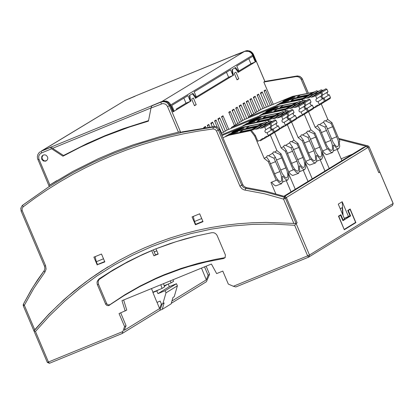 <?xml version="1.0" encoding="UTF-8"?>
<svg xmlns="http://www.w3.org/2000/svg" width="414" height="414" viewBox="0 0 414 414"><rect width="100%" height="100%" fill="white"/><g stroke="black" fill="none" stroke-linecap="round" stroke-linejoin="round"><path stroke-width="0.62" d="M201.499 268.091L206.322 279.843L208.107 275.217L204.506 266.854M56.873 180.592L48.873 185.586L73.019 171.308L98.211 158.753L115.49 151.395L133.117 144.859L160.114 136.63L180.111 131.766L180.556 132.816L181.818 131.937L215.151 126.436L217.692 127.362L219.404 129.51L242.801 184.628L243.815 186.171L245.988 187.511L266.212 191.315L285.401 196.691L286.426 197.638L297.138 222.872L296.113 223.503L297.138 222.872L286.374 197.514L284.791 196.49M223.565 258.538L225.03 257.71L225.413 255.008L217.215 235.701L216.47 234.459L215.001 233.232L213.671 232.725L211.808 232.694L196.753 235.882L184.716 239.023L169.895 243.644L155.338 249.011L142.871 254.341L127.797 261.695L113.172 269.892L99.039 278.896L97.326 281.059L97.016 282.441L97.243 284.335L105.756 304.388L106.972 305.501L108.572 305.672L124.236 295.487L139.627 286.679L155.571 278.891L163.732 275.393L180.38 269.198L188.856 266.512L206.068 261.964L223.565 258.538L225.294 257.337M196.857 235.861L176.173 241.652L155.343 249.021M150.556 250.982L151.715 250.656L153.915 255.826L158.184 254.077L155.99 248.902M151.715 250.656L140.175 255.78L125.152 263.371L110.585 271.796L99.034 279.538L98.144 281.541L98.46 284.195L106.652 303.498L107.366 304.44L108.722 304.958L110.083 304.559L124.878 294.752L140.284 285.939L156.244 278.146L164.41 274.642L181.078 268.443L198.135 263.335L215.513 259.345L224.3 257.772M308.632 257.151L235.845 286.959L308.896 257.022L309.491 255.019L393.171 203.419L379.85 172.043L378.769 172.674L368.041 147.4L365.945 146.494L284.568 196.417M343.061 215.435L342.192 201.727L338.269 204.143L344.608 219.078L343.118 220L340.872 214.711L338.476 216.191L344.308 229.744L355.88 222.613L350.172 208.987L347.781 210.462L350.021 215.746L344.313 218.39M342.311 213.665L342.652 213.458L342.285 213.608M123.657 299.974L126.746 310.107L119.061 313.569L124.583 326.574L126.063 325.663L120.712 312.896M126.063 325.663L124.241 330.32L159.581 308.585L161.382 303.943L160.166 301.076L156.984 302.396L152.813 292.243L162.009 288.449L160.855 284.739M170.371 280.842L171.013 282.917L173.538 281.365L173.036 279.745M340.256 208.827L342.28 207.585L342.652 213.458M125.204 311.054L121.98 300.662L211.399 264.034L216.651 273.597L222.799 271.082L228.321 284.087L233.367 286.276L307.638 255.862L294.654 225.278L273.68 224.119L252.726 224.372L231.892 226.049L211.264 229.133L190.937 233.61L170.998 239.463L151.534 246.666L132.635 255.184L114.378 264.981L96.845 276.014L80.114 288.237L64.263 301.589L49.354 316.017L35.459 331.454L33.932 330.889L34.74 329.767L48.671 314.361L63.611 299.969L74.096 290.964L90.557 278.384L101.994 270.642L119.775 260.033L132.019 253.653L144.548 247.836L157.341 242.599L170.366 237.946L183.604 233.889L197.023 230.432L210.602 227.591L224.316 225.366L238.133 223.757L252.033 222.779L265.985 222.421L296.113 223.503L294.654 225.278M155.705 254.807L155.483 254.941L153.32 249.839M171.272 303.317L206.405 281.706L209.577 274.311L208.107 275.217M124.583 326.574L122.177 333.508L159.752 310.402L162.288 303.912M343.118 220L342.694 220.17M206.131 266.192L209.577 274.311M159.581 308.585L157.056 302.349M151.483 288.579L152.932 292.165M354.037 223.369L355.88 222.613M171.95 300.983L206.322 279.843M342.192 201.727L348.531 216.662M164.172 285.722L171.013 282.917M34 330.879L48.05 315.173L58.017 305.258L68.429 295.824L84.829 282.612L96.25 274.456L108.044 266.844L90.5 278.462L79.271 286.881L68.445 295.813L58.038 305.242L48.071 315.152L34 330.879M153.915 255.826L155.483 254.941M235.845 286.959L233.367 286.276M283.952 196.22L363.109 147.653L365.945 146.494M193.286 216.418L194.487 221.511L195.667 224.279L202.876 221.324M194.487 221.511L201.701 218.551M103.516 258.786L96.312 261.741L95.111 256.649M104.695 261.56L97.487 264.515L96.312 261.741M162.009 288.449L164.534 286.897L163.53 283.642M168.239 284.056L169.336 286.643L176.483 283.719L177.378 285.831L174.232 296.683L172.969 297.459L171.106 303.892L162.257 309.336L159.773 310.355M176.483 283.719L165.108 290.706L157.962 293.635L156.808 290.918L158.464 289.904M169.336 286.643L157.962 293.635M177.378 285.831L166.009 292.817L162.857 303.679L164.125 302.898L162.257 309.336M165.108 290.706L166.009 292.817M162.857 303.679L161.227 304.347M164.348 286.286L167.468 284.371M152.921 292.507L156.808 290.918M344.169 229.418L338.802 216.367L340.608 215.254L338.761 216.015M340.608 215.254L342.916 220.693L350.606 215.958L344.365 218.514M347.879 210.695L350.104 209.412L355.616 222.396L344.319 229.356M350.104 209.412L348.257 210.167M348.298 210.519L350.606 215.958M196.334 96.892L228.611 77.289L232.984 75.498L230.551 69.764L194.187 91.841L196.624 97.58L195.356 98.227M228.611 77.289L226.468 72.243M43.175 155.121L41.959 157.149L42.357 159.318L44.401 160.917L46.57 160.72M194.715 96.716L195.351 96.452L192.903 93.383L189.783 95.272L190.373 99.474L191.014 100.985L190.383 101.373L187.946 95.629L171.769 105.446L174.211 111.195L172.985 111.821M173.575 111.578L170.035 103.64L168.488 102.072L166.542 101.099L163.007 101.042L152.668 105.347M151.379 106.636L151.824 105.756L41.441 151.006M135.818 95.8L125.302 100.286L42.554 150.411M236.083 54.757L135.776 95.82M237.3 70.851L237.936 70.592L235.494 67.523L232.383 69.412L232.973 73.604L233.615 75.115L232.984 75.498M237.936 70.592L238.573 72.103L237.941 72.362M238.573 72.103L239.204 71.72L236.772 65.986L252.861 56.221L255.293 61.95L250.92 63.74L248.778 58.695M51.315 146.986L52.583 148.321L63.513 155.493L86.95 143.611L105.006 135.688L123.439 128.64L148.522 120.624M151.824 105.756L152.694 105.228M41.716 150.831L125.302 100.286M195.351 96.452L195.993 97.963M190.383 101.373L186 103.169L183.852 98.113M255.293 61.95L255.919 61.567L253.104 54.933L170.749 104.923M202.151 93.357L204.521 91.918M176.074 109.198L186 103.169M162.34 101.27L244.715 51.295L235.97 54.715M218.721 83.297L216.356 84.735M244.705 67.513L247.065 66.08M244.715 51.295L247.5 50.855L249.59 51.372L251.935 53.075L253.104 54.933M21.15 211.005L20.757 208.34L22.211 205.572L49.256 186.517L22.553 205.282L23.158 206.829L35.071 198.047L47.31 189.721L59.854 181.865L72.688 174.485L85.796 167.603L99.158 161.212L112.758 155.333L126.58 149.966L140.6 145.123L154.805 140.812L169.176 137.029L183.692 133.789L198.337 131.093L213.086 128.945L213.231 127.088L180.794 132.563L169.404 105.741L170.195 105.259L173.021 111.915L190.657 101.202L190.016 99.691L189.426 95.489L192.313 93.74L194.756 96.814L195.398 98.325L233.258 75.327L232.621 73.821L232.026 69.624L234.904 67.88L237.341 70.949L237.983 72.46L255.526 61.805L251.997 53.892L250.454 52.33L248.514 51.357L244.995 51.305L235.147 55.3L244.322 51.533M307.095 93.31L301.087 79.209L299.586 77.485L297.94 76.709L296.155 76.59L263.821 82.05L264.903 81.413L253.228 53.996L251.862 52.283L250.03 51.103L247.215 50.586L245.129 51.046M264.479 80.44L264.893 81.408L297.226 75.953L264.846 81.423L253.497 54.695L251.81 52.314L249.3 50.881L246.47 50.674L235.933 54.819M238.914 71.032L250.92 63.74M241.372 121.349L235.721 108.033L237.181 107.148L242.832 120.464M237.181 107.148L236.011 108.722M98.165 264.236L104.763 261.726M94.966 256.711L95.323 257.555M193.141 216.475L193.504 217.324M196.339 224.005L202.948 221.49M258.983 110.616L253.337 97.311L255.143 96.208L260.794 109.513M238.795 78.8L235.975 72.16L234.241 73.216L237.062 79.85L238.795 78.8L236.937 79.56M232.44 111.107L233.889 109.151L239.54 122.466M228.756 129.354L222.991 115.78L221.826 117.359M48.873 185.586L49.271 186.528M180.556 132.816L160.689 137.557L141.112 143.311L131.45 146.561L112.406 153.801L93.781 162.014L75.612 171.168L66.711 176.095L49.318 186.631M195.418 224.776L203.02 221.661L199.683 213.8L192.08 216.91L195.418 224.776L196.407 224.171M217.205 127.051L214.592 120.898L216.051 120.008L221.707 133.334M216.051 120.008L214.882 121.587M43.941 271.02L32.897 287.161L23.282 304.326L24.354 305.309L23.241 305.708L33.932 330.889M178.434 132.216L167.546 106.579L169.404 105.741L169.083 105.078L167.142 102.889L165.196 101.911L163.064 101.637L160.989 102.087L151.783 105.865L151.006 108.038L148.424 121.142L129.453 127.031L104.67 136.278L80.554 147.089L62.959 156.197L51.667 148.786L50.399 147.451L41.198 151.229L41.447 152.978L39.734 154.21L38.745 156.094L38.802 158.795L49.871 184.939M41.71 159.261L41.69 156.694L42.419 155.638L43.568 154.96L44.981 154.846L46.321 155.369L47.641 157.097L47.801 158.541L47.336 159.887L45.628 161.191L43.33 160.984L41.71 159.261M98.232 264.401L104.835 261.896L101.497 254.036L93.906 257.146L97.243 265.007M207.621 126.006L208.791 124.428L207.331 125.318L208.164 127.284M237.729 123.569L232.078 110.253L233.889 109.151M271.863 104.897L265.503 89.905L264.049 90.79L270.306 105.539M248.617 116.934L242.966 103.624L244.426 102.739L250.072 116.049M260.773 93.854L262.222 91.903L268.35 106.341M266.409 107.133L260.411 93.005L262.222 91.903M235.897 124.686L230.246 111.366L228.787 112.256L234.443 125.577M170.195 105.259L167.934 102.408L165.988 101.43L163.856 101.156L161.781 101.606L151.783 105.865M134.866 96.286L124.904 100.524L135.047 96.26M124.904 100.524L125.732 100.033M51.279 147.027L50.399 147.451M51.196 146.97L41.995 150.748M208.791 124.428L209.898 127.041M367.177 146.515L368.093 145.956L369.112 146.898L368.093 147.524L378.769 172.674L379.824 171.976L369.164 146.856L393.119 203.46L392.524 205.453L393.171 203.419M196.205 104.675L194.471 105.73L191.646 99.081L193.385 98.025L196.205 104.675L194.347 105.441M339.025 139.332L366.462 146.38M263.821 82.05L273.276 104.318M246.697 187.666L245.673 188.292L265.188 191.941L281.66 196.448L284.377 197.318L285.401 198.265L283.543 199.108L284.377 197.318L285.401 196.691M264.453 107.94L258.584 94.118L257.13 95.003L262.89 108.577M251.903 114.932L246.252 101.621L248.064 100.519L253.715 113.829M250.185 100.095L251.35 98.522L249.89 99.407L255.541 112.717M251.35 98.522L256.996 111.827M244.865 119.356L239.168 105.937L240.979 104.835L246.806 118.559M225.356 131.109L219.699 117.788L217.888 118.89L223.544 132.216M222.991 115.78L221.531 116.67L227.193 129.996L221.164 133.665M214.442 126.446L212.599 122.109L210.783 123.217L212.273 126.72M205.986 127.6L205.494 126.436L203.678 127.543L203.838 127.921M265.503 89.905L264.339 91.473M148.502 120.738L123.615 128.749L105.327 135.776L81.522 146.473L62.959 156.197M258.584 94.118L257.42 95.686M64.149 155.473L63.875 155.297M253.699 98.165L255.143 96.208M212.599 122.109L211.145 124.071M230.246 111.366L229.077 112.944M246.615 102.475L248.064 100.519M240.979 104.835L239.53 106.791M243.256 104.307L244.426 102.739M204.464 127.828L205.494 126.436M218.25 119.744L219.699 117.788M341.131 158.816L352.521 154.148M156.813 250.837L154.194 251.909M158.081 253.834L155.467 254.905M275.75 193.757L270.953 182.46L276.216 180.302L268.303 161.657L264.184 158.422L254.682 136.04L255.428 135.585L257.85 141.277L259.376 140.413L260.489 140.724L260.748 139.632L263.107 138.292L264.225 138.607L264.484 137.515L266.844 136.175L267.956 136.485L268.262 135.487L267.102 132.749L265.778 132.682L264.924 131.626L264.965 130.607L265.814 129.727L264.737 127.186L263.578 126.782L263.232 127.652L260.215 128.288L265.421 125.111L266.797 124.821M273.959 158.195L279.926 171.551L281.318 175.753L281.639 180.318L281.08 181.404L279.838 181.523L277.675 179.645L275.734 176.571L269.343 161.02L266.528 156.989L267.382 155.628L268.536 155.762L273.959 158.195L275.408 157.31L272.598 153.278L268.536 155.762M254.682 136.04L250.568 130.664L228.937 135.228L230.174 134.478L225.687 136.206L229.786 134.058L227.27 135.595M230.174 134.478L251.319 130.203L250.568 130.664M228.797 134.307L235.613 131.554L257.663 126.751M222.882 137.712L228.937 135.228M264.748 124.474L265.084 124.045L266.285 124.583L271.486 121.411L272.862 121.116M265.084 124.045L270.285 120.872L271.486 121.411M264.184 158.422L266.528 156.989M268.303 161.657L269.343 161.02M252.157 129.644L255.629 127.522L255.433 127.269L251.966 129.385L252.157 129.644L239.991 132.211L239.877 131.942L243.344 129.825L255.433 127.269M238.485 129.805L244.141 128.112L240.43 128.619L236.259 130.576L238.485 129.805L237.051 130.638L257.389 126.498L256.618 126.969M268.262 135.487L273.463 132.309L273.162 133.308L267.956 136.485M280.024 154.484L281.065 153.848L276.95 150.618L274.606 152.052L280.024 154.484L281.758 157.858L287.119 171.023L287.823 175.412L287.145 177.689L286.255 177.911L285.106 177.327L282.281 173.735L275.408 157.31M255.428 135.585L251.319 130.203M251.966 129.385L239.877 131.942M267.661 124.293L266.285 124.583M273.494 132.878L274.027 132.78L274.332 131.781L273.168 129.044L278.368 125.872L277.421 125.944L276.381 125.183L276.133 124.231L276.676 123.098M274.332 131.781L279.528 128.604L278.368 125.872M232.404 133.51L238.066 131.818L234.355 132.325L230.179 134.281L232.404 133.51L231.147 134.281L254.098 129.577L254.444 128.713L255.645 129.251L260.851 126.073L262.228 125.784M272.598 153.278L273.452 151.917L274.606 152.052M276.95 150.618L270.337 135.036M281.065 153.848L288.977 172.488L288.33 172.881L288.858 177.549L287.746 179.986L286.964 180.038L285.308 179.076L282.933 176.188L282.265 176.597L282.793 181.265L281.442 183.775L279.243 182.791L276.862 179.909L276.216 180.302M255.645 129.251L258.662 128.614L259.009 127.75L260.215 128.288M235.4 131.647L229.786 134.058M281.68 183.702L275.646 185.912L273.644 184.634L271.672 182.165M286.245 180.602L291.032 191.873M263.578 126.782L268.779 123.61L269.938 124.009L271.02 126.549L265.814 129.727M257.591 126.767L257.389 126.498M259.009 127.75L264.215 124.573L265.421 125.111M254.444 128.713L259.65 125.54L260.851 126.073M234.355 132.325L235.613 131.554M273.168 129.044L272.169 129.106L271.31 128.542L271.035 126.901L271.672 126.13L277.085 122.849L276.009 120.308L274.849 119.905L269.649 123.082L270.808 123.481L276.009 120.308M263.734 123.046L244.979 127.031L241.688 127.848L240.43 128.619M273.463 132.309L272.303 129.577L271.046 129.541L270.311 128.883L270.109 127.61L270.611 126.803M267.102 132.749L272.303 129.577M240.487 128.185L235.861 130.358L241.476 127.942L240.487 128.185L241.724 127.434L221.961 135.538M234.412 131.89L236.249 130.772L231.768 132.496L234.878 130.601M241.724 127.434L263.511 123.093M279.528 128.604L279.227 129.603L274.027 132.78M260.183 125.437L260.515 125.007L261.72 125.545L266.921 122.373L268.298 122.083M260.515 125.007L265.716 121.835L266.921 122.373M235.861 130.358L233.346 131.89M261.72 125.545L263.097 125.256M262.688 123.268L263.34 122.87M271.884 126.022L270.808 123.481M269.317 123.507L269.649 123.082M258.527 126.218L237.222 130.576M245.952 128.237L246.066 128.506L258.232 125.939L261.7 123.822L261.508 123.569L258.036 125.68L245.952 128.237L249.419 126.12L261.508 123.569M258.036 125.68L258.232 125.939M236.249 130.772L237.051 130.638M279.403 128.314L280.123 127.905L281.235 128.216L281.494 127.124L283.854 125.789L284.967 126.099L285.272 125.1L284.107 122.368L282.788 122.301L282.058 121.566L281.975 120.22L282.829 119.341L281.748 116.805L280.589 116.401L280.242 117.265L277.23 117.907L282.426 114.735L283.802 114.445M290.959 147.793L296.926 161.144L298.318 165.341L298.634 169.906L298.08 170.987L296.838 171.106L294.68 169.228L292.734 166.154L286.348 150.618L283.538 146.587L284.387 145.226L285.546 145.361L290.959 147.793L292.408 146.908L289.598 142.882L285.546 145.361M268.753 121.804L267.589 120.277L245.973 124.842L247.205 124.091L242.723 125.82L246.816 123.677L244.307 125.209M247.205 124.091L268.339 119.822L267.589 120.277M245.833 123.921L252.643 121.173L274.673 116.37M221.656 134.814L245.973 124.842M288.346 172.948L295.275 189.27M274.58 132.444L281.194 148.021L285.308 151.25L293.221 169.885L288.667 171.753M281.758 114.098L282.089 113.669L283.29 114.207L288.486 111.035L289.862 110.745M282.089 113.669L287.285 110.497L288.486 111.035M281.194 148.021L283.538 146.587M285.308 151.25L286.348 150.618M269.178 119.258L272.645 117.146L272.448 116.893L268.986 119.004L269.178 119.258L257.016 121.83L256.903 121.556L260.37 119.444L272.448 116.893M255.505 119.429L261.162 117.736L257.451 118.238L253.28 120.2L255.505 119.429L254.072 120.262L274.404 116.122L273.633 116.593M285.272 125.1L290.462 121.928L290.162 122.927L284.967 126.099M297.019 144.088L298.059 143.456L293.945 140.227L291.601 141.655L297.019 144.088L298.748 147.462L304.109 160.616L304.813 165.005L304.135 167.277L303.25 167.499L302.101 166.914L299.275 163.323L292.408 146.908M269.504 121.349L268.339 119.822M268.986 119.004L256.903 121.556M284.666 113.912L283.29 114.207M290.493 122.497L291.026 122.399L291.332 121.395L290.173 118.668L295.363 115.496L294.416 115.568L293.376 114.807L293.128 113.86L293.671 112.722M291.332 121.395L296.522 118.228L295.363 115.496M249.435 123.124L255.091 121.437L251.381 121.939L247.215 123.9L249.435 123.124L248.177 123.895L271.113 119.196L271.46 118.332L272.666 118.87L277.861 115.697L279.238 115.408M289.598 142.882L290.447 141.521L291.601 141.655M293.945 140.227L287.332 124.655M298.059 143.456L305.962 162.081L305.315 162.474L305.848 167.137L304.735 169.574L303.954 169.626L301.925 168.307L299.927 165.776L299.26 166.185L299.788 170.847L298.437 173.352L296.243 172.374L293.868 169.492L293.221 169.885M272.666 118.87L275.677 118.233L276.024 117.369L277.23 117.907M252.426 121.266L246.816 123.677M298.68 173.285L292.646 175.495L290.649 174.216L288.677 171.748M303.234 170.185L308.016 181.456M280.589 116.401L285.784 113.234L286.943 113.633L288.02 116.174L282.829 119.341M274.606 116.386L274.404 116.122M276.024 117.369L281.225 114.197L282.426 114.735M271.46 118.332L276.661 115.159L277.861 115.697M251.381 121.939L252.643 121.173M290.173 118.668L288.558 118.409L287.994 117.54L288.041 116.52L288.672 115.754L294.08 112.473L293.003 109.938L291.844 109.534L286.654 112.706L287.813 113.105L293.003 109.938M280.733 112.675L261.995 116.655L258.709 117.472L257.451 118.238M290.462 121.928L289.303 119.196L288.046 119.16L287.316 118.502L287.068 117.555L287.611 116.422M284.107 122.368L289.303 119.196M257.508 117.809L252.887 119.977L258.491 117.566L257.508 117.809L258.74 117.058L227.172 130.001M251.443 121.509L253.275 120.391L248.793 122.12L251.898 120.226M258.74 117.058L280.516 112.722M296.522 118.228L296.222 119.227L291.026 122.399M277.194 115.061L277.525 114.631L278.726 115.17L283.921 112.003L285.298 111.708M277.525 114.631L282.721 111.464L283.921 112.003M252.887 119.977L250.377 121.509M278.726 115.17L280.102 114.88M279.693 112.893L280.345 112.494M288.889 115.646L287.813 113.105M286.322 113.131L286.654 112.706M275.538 115.842L254.248 120.195M262.968 117.855L263.081 118.13L275.243 115.558L278.705 113.446L278.513 113.193L275.046 115.304L262.968 117.855L266.435 115.744L278.513 113.193M253.275 120.391L254.072 120.262M296.398 117.933L297.112 117.529L298.225 117.84L298.484 116.753L300.838 115.413L301.951 115.723L302.256 114.725L301.097 111.997L299.777 111.93L299.048 111.195L298.965 109.85L299.814 108.975L298.737 106.439L297.578 106.036L297.231 106.9L294.219 107.537L299.41 104.369L300.787 104.08M307.938 137.407L313.9 150.748L315.287 154.945L315.608 159.504L315.054 160.585L313.812 160.699L311.659 158.826L309.719 155.757L303.333 140.227L300.523 136.201L301.371 134.84L302.525 134.98L307.938 137.407L309.382 136.527L306.572 132.501L302.525 134.98M285.753 111.433L284.589 109.907L262.983 114.471L264.215 113.721L259.733 115.444L263.821 113.307L261.317 114.838M264.215 113.721L285.334 109.451L284.589 109.907M262.838 113.555L269.643 110.807L291.663 106.005M231.328 128.299L231.421 127.414L262.983 114.471M305.335 162.562L312.254 178.858M310.2 159.483L305.651 161.346L307.628 163.809L309.625 165.088L315.654 162.878L314.573 162.847L313.579 162.267L310.847 159.085L310.2 159.483L302.298 140.863L298.183 137.634L300.523 136.201M291.575 122.063L298.183 137.634M298.742 103.733L299.074 103.303L300.274 103.842L305.46 100.68L306.836 100.39M299.074 103.303L304.259 100.141L305.46 100.68M302.298 140.863L303.333 140.227M286.172 108.892L289.634 106.781L289.443 106.527L285.981 108.639L286.172 108.892L274.021 111.459L273.908 111.19L277.37 109.079L289.443 106.527M272.505 109.063L278.156 107.371L274.446 107.878L270.28 109.834L272.505 109.063L271.077 109.896L291.389 105.756L290.623 106.227M302.256 114.725L307.442 111.557L307.141 112.556L301.951 115.723M313.988 133.706L315.023 133.075L310.914 129.846L308.575 131.279L313.988 133.706L315.716 137.081L321.336 151.239L321.74 155.25L320.829 157.046L319.862 156.994L318.63 156.14L316.244 152.926L309.382 136.527M286.498 110.978L285.334 109.451M285.981 108.639L273.908 111.19M301.651 103.552L300.274 103.842M307.473 112.132L308.006 112.028L308.306 111.03L307.147 108.302L312.337 105.135L311.385 105.208L310.35 104.447L310.102 103.5L310.645 102.367M308.306 111.03L313.491 107.863L312.337 105.135M266.445 112.758L272.096 111.066L268.386 111.573L264.22 113.529L266.445 112.758L265.188 113.524L288.108 108.83L288.454 107.961L289.66 108.499L294.851 105.332L296.222 105.042M306.572 132.501L307.426 131.14L308.575 131.279M310.914 129.846L304.311 114.285M315.023 133.075L322.925 151.684L322.278 152.083L322.811 156.74L321.699 159.173L320.622 159.136L319.629 158.562L316.896 155.379L316.234 155.788L316.762 160.446L315.654 162.878M289.66 108.499L292.672 107.863L293.019 106.998L294.219 107.537M269.431 110.9L263.821 113.307M320.198 159.788L324.974 171.049M297.578 106.036L302.769 102.869L303.928 103.272L305.004 105.808L299.814 108.975M291.591 106.02L291.389 105.756M293.019 106.998L298.209 103.831L299.41 104.369M288.454 107.961L293.645 104.799L294.851 105.332M268.386 111.573L269.643 110.807M307.147 108.302L305.537 108.044L304.973 107.174L305.02 106.155L305.651 105.389L311.054 102.113L309.977 99.577L308.818 99.179L303.633 102.341L304.792 102.744L309.977 99.577M297.718 102.315L278.989 106.294L275.703 107.112L274.446 107.878M307.442 111.557L306.282 108.83L305.03 108.794L304.3 108.137L304.052 107.19L304.595 106.056M301.097 111.997L306.282 108.83M274.503 107.449L269.881 109.617L275.486 107.205L274.503 107.449L275.734 106.698L244.188 119.636L231.421 127.414M268.448 111.143L270.275 110.026L265.798 111.749L268.898 109.86M275.734 106.698L297.495 102.361M313.491 107.863L313.191 108.861L308.006 112.028M294.178 104.695L294.509 104.271L295.715 104.804L300.9 101.642L302.277 101.352M294.509 104.271L299.7 101.104L300.9 101.642M269.881 109.617L267.377 111.143M295.715 104.804L297.086 104.514M296.678 102.532L297.324 102.139M305.868 105.28L304.792 102.744M303.302 102.77L303.633 102.341M292.527 105.482L271.248 109.829M279.962 107.495L280.076 107.764L292.232 105.197L295.689 103.086L295.492 102.832L292.036 104.944L279.962 107.495L283.424 105.384L295.492 102.832M270.275 110.026L271.077 109.896M313.367 107.573L314.076 107.169L315.189 107.485L315.447 106.393L317.802 105.058L318.915 105.368L319.22 104.369L318.061 101.637L317.062 101.699L316.011 100.84L315.929 99.495L316.777 98.62L315.701 96.084L314.547 95.686L314.2 96.55L311.188 97.181L316.368 94.019L317.745 93.73M324.892 127.036L330.848 140.367L332.24 144.558L332.556 149.112L332.002 150.194L330.765 150.313L328.612 148.44L326.672 145.371L320.291 129.851L317.486 125.83L318.335 124.469L319.484 124.609L324.892 127.036L326.335 126.156L323.525 122.135L319.484 124.609M302.727 101.078L301.563 99.551L279.973 104.116L281.199 103.365L276.723 105.089L280.806 102.957L278.306 104.483M281.199 103.365L302.308 99.096L301.563 99.551M279.823 103.2L286.628 100.452L308.627 95.66M248.338 117.933L248.431 117.048L279.973 104.116M322.304 152.197L329.208 168.451M327.158 149.092L322.615 150.955L324.586 153.418L326.584 154.696L332.602 152.492L331.526 152.456L330.532 151.876L327.8 148.698L327.158 149.092L319.256 130.488L315.147 127.258L317.486 125.83M308.544 111.702L315.147 127.258M315.701 93.383L316.032 92.959L317.233 93.497L322.413 90.335L323.789 90.045M316.032 92.959L321.212 89.797L322.413 90.335M319.256 130.488L320.291 129.851M303.146 98.537L306.603 96.431L306.407 96.177L302.95 98.284L303.146 98.537L291.001 101.104L290.887 100.835L294.344 98.723L306.407 96.177M289.479 98.713L295.125 97.026L291.42 97.528L287.259 99.484L289.479 98.713L288.051 99.541L308.358 95.411L307.586 95.877M319.22 104.369L324.4 101.202L324.095 102.201L318.915 105.368M330.936 123.341L331.971 122.71L327.862 119.486L325.528 120.914L330.936 123.341L332.659 126.71L338.279 140.858L338.683 144.864L337.772 146.665L336.805 146.613L335.578 145.759L333.192 142.545L326.335 126.156M303.472 100.623L302.308 99.096M302.95 98.284L290.887 100.835M318.609 93.207L317.233 93.497M324.426 101.777L324.959 101.673L325.259 100.674L324.105 97.947L329.28 94.785L328.028 94.754L327.298 94.097L327.05 93.15L327.593 92.022M325.259 100.674L330.439 97.513L329.28 94.785M283.43 102.403L289.075 100.716L285.37 101.218L281.204 103.174L283.43 102.403L282.172 103.169L305.082 98.475L305.428 97.611L306.629 98.149L311.814 94.987L313.186 94.692M323.525 122.135L324.374 120.774L325.528 120.914M327.862 119.486L321.259 103.935M331.971 122.71L339.863 141.309L339.221 141.702L339.749 146.354L338.642 148.786L337.565 148.755L336.577 148.176L333.844 144.998L333.182 145.402L333.71 150.059L332.602 152.492M306.629 98.149L309.641 97.513L309.988 96.648L311.188 97.181M286.41 100.545L280.806 102.957M337.136 149.407L341.912 160.658M314.547 95.686L319.727 92.524L320.886 92.922L321.957 95.458L316.777 98.62M308.559 95.67L308.358 95.411M309.988 96.648L315.168 93.486L316.368 94.019M305.428 97.611L310.609 94.449L311.814 94.987M285.37 101.218L286.628 100.452M324.105 97.947L323.106 98.009L322.247 97.445L321.973 95.805L322.609 95.039L328.002 91.768L326.925 89.238L325.771 88.834L320.591 91.996L321.745 92.394L326.925 89.238M314.671 91.97L295.958 95.95L292.677 96.762L291.42 97.528M324.4 101.202L323.241 98.475L322.294 98.548L321.254 97.787L321.052 96.519L321.549 95.706M318.061 101.637L323.241 98.475M291.477 97.099L286.861 99.267L292.46 96.855L291.477 97.099L292.703 96.353L261.177 109.28L248.431 117.048M285.427 100.788L287.254 99.676L282.778 101.399L285.877 99.51M292.703 96.353L314.454 92.017M330.439 97.513L330.139 98.511L324.959 101.673M311.142 94.351L311.473 93.921L312.673 94.459L317.859 91.297L319.23 91.008M311.473 93.921L316.653 90.759L317.859 91.297M286.861 99.267L284.356 100.788M312.673 94.459L314.05 94.169M313.636 92.187L314.283 91.794M322.822 94.93L321.745 92.394M320.26 92.42L320.591 91.996M309.491 95.132L288.227 99.479M296.936 97.145L297.05 97.414L309.196 94.847L312.648 92.741L312.456 92.488L308.999 94.594L296.936 97.145L300.393 95.034L312.456 92.488M287.254 99.676L288.051 99.541M106.652 303.498L105.606 304.088M109.451 305.284L110.083 304.559M368.041 147.4L286.374 197.514M98.46 284.195L97.409 284.785M392.524 205.453L308.653 257.141L307.638 255.862L309.491 255.019L285.401 198.265L286.426 197.638M122.161 333.513L49.457 363.29L48.433 362.017L47.32 362.416L49.457 363.29L122.177 333.508M122.616 331.635L48.433 362.017L35.459 331.454M99.039 278.896L99.991 278.648M151.027 107.935L52.583 148.321M253.549 54.653L252.711 55.171M37.928 159.669L38.988 159.312M245.119 190.145L245.673 188.292L243.339 187.299L241.776 185.255L239.918 186.098L240.13 186.548L242.004 188.82L244.172 189.938L264.494 193.768L283.543 199.108L293.935 223.586M43.993 270.947L44.878 272.21L33.881 288.273L24.354 305.309L34.74 329.767M167.546 106.579L166.666 105.182L165.393 104.142L162.795 103.5L151.006 108.038M51.667 148.786L41.447 152.978M161.781 101.606L160.989 102.087L161.237 103.842M242.801 184.628L241.776 185.255L218.375 130.136L216.517 130.974L239.918 186.098M22.211 210.648L45.602 265.736L44.489 266.135L21.098 211.052L22.211 210.648L22.035 208.552L23.158 206.829M44.878 272.21L46.099 269.105L45.602 265.736M213.086 128.945L215.12 129.375L216.517 130.974M297.278 75.959L299.871 76.373L301.925 78.153L308.275 93.062M296.155 76.59L297.625 75.933L300.222 76.611L302.308 79.002L301.288 79.623M338.652 138.447L368.217 146.002M124.857 100.467L134.886 96.276M214.255 126.467L213.231 127.088L216.279 127.735L218.375 130.136L219.404 129.51M270.244 163.804L275.693 161.574M274.466 173.792L279.926 171.551M264.737 127.186L269.938 124.009M280.532 170.076L285.991 167.836M276.314 160.094L281.758 157.858M287.249 153.397L292.693 151.172M291.466 163.38L296.926 161.144M281.748 116.805L286.943 113.633M297.526 159.669L302.981 157.434M293.309 149.692L298.748 147.462M304.233 143.006L309.667 140.781M308.451 152.978L313.9 150.748M298.737 106.439L303.928 103.272M314.5 149.278L319.944 147.042M310.288 139.306L315.716 137.081M321.197 132.63L326.62 130.41M325.409 142.597L330.848 140.367M315.701 96.084L320.886 92.922M331.448 138.897L336.887 136.667M327.236 128.935L332.659 126.71M47.32 362.416L33.964 330.957M235.985 54.705L135.797 95.81M49.282 186.574L37.477 158.443L37.369 156.466L37.85 154.562L38.88 152.906L40.36 151.648M44.489 266.135L44.893 268.319L44.339 270.389L37.451 280.097L31.417 289.557L23.282 304.326L23.241 305.708M369.164 146.856L368.165 145.935L338.636 138.416M302.36 78.96L308.337 93.052M264.225 138.607L267.511 136.599M260.489 140.724L263.78 138.716M287.746 179.986L282.695 182.056M281.235 128.216L284.521 126.208M279.585 129.064L280.79 128.33M304.735 169.574L299.695 171.639M298.225 117.84L301.511 115.837M296.579 118.683L297.78 117.954M321.699 159.173L316.663 161.237M315.189 107.485L318.475 105.477M313.548 108.323L314.743 107.593M338.642 148.786L333.612 150.851"/></g></svg>

